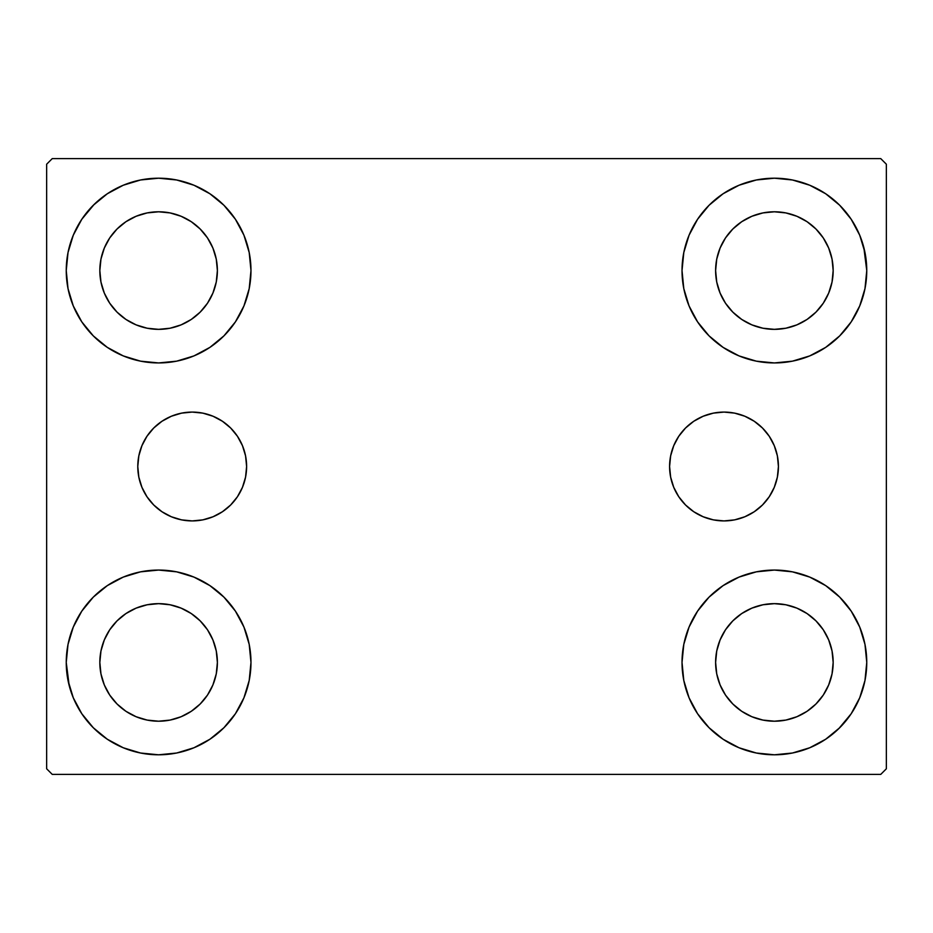 <?xml version="1.0" encoding="UTF-8"?>
<svg xmlns="http://www.w3.org/2000/svg" width="933" height="933" viewBox="0 0 933 933"><rect width="100%" height="100%" fill="white"/><g stroke="black" fill="none" stroke-linecap="round" stroke-linejoin="round"><path stroke-width="1.4" d="M669.591 466.5A54.417 54.417 0 0 1 724.008 412.083A54.417 54.417 0 0 1 778.425 466.5L777.376 477.113L774.273 487.318L769.247 496.729L762.483 504.975L754.237 511.739L744.826 516.765L734.621 519.868L724.008 520.917L713.395 519.868L703.19 516.765L693.779 511.739L685.533 504.975L678.769 496.729L673.743 487.318L670.64 477.113L669.591 466.5L670.64 455.887L673.743 445.682L678.769 436.271L685.533 428.025L693.779 421.261L703.19 416.235L713.395 413.132L724.008 412.083L734.621 413.132L744.826 416.235L754.237 421.261L762.483 428.025L769.247 436.271L774.273 445.682L777.376 455.887L778.425 466.5A54.417 54.417 0 0 1 724.008 520.917A54.417 54.417 0 0 1 669.591 466.5M137.781 466.5A54.417 54.417 0 0 1 192.198 412.083A54.417 54.417 0 0 1 246.615 466.5L245.566 477.113L242.463 487.318L237.437 496.729L230.673 504.975L222.427 511.739L213.016 516.765L202.811 519.868L192.198 520.917L181.585 519.868L171.38 516.765L161.969 511.739L153.723 504.975L146.959 496.729L141.933 487.318L138.83 477.113L137.781 466.5L138.83 455.887L141.933 445.682L146.959 436.271L153.723 428.025L161.969 421.261L171.38 416.235L181.585 413.132L192.198 412.083L202.811 413.132L213.016 416.235L222.427 421.261L230.673 428.025L237.437 436.271L242.463 445.682L245.566 455.887L246.615 466.5A54.417 54.417 0 0 1 192.198 520.917A54.417 54.417 0 0 1 137.781 466.5M69.182 685.568L66.243 662.43A92.367 92.367 0 0 1 158.61 570.063A92.367 92.367 0 0 1 250.977 662.43L249.204 680.449L243.945 697.779L235.408 713.745L223.92 727.74L209.925 739.228L193.959 747.765L176.629 753.024L158.61 754.797L140.591 753.024L123.261 747.765L107.295 739.228L93.3 727.74L81.812 713.745L73.275 697.779L68.016 680.449L66.243 662.43L68.016 644.411L73.275 627.081L81.812 611.115L93.3 597.12L107.295 585.632L123.261 577.095L140.591 571.836L158.61 570.063L176.629 571.836L193.959 577.095L209.925 585.632L223.92 597.12L235.408 611.115L243.945 627.081L249.204 644.411L250.977 662.43A92.367 92.367 0 0 1 158.61 754.797A92.367 92.367 0 0 1 66.243 662.43L68.016 644.411M863.818 247.432L866.757 270.57A92.367 92.367 0 0 1 774.39 362.937A92.367 92.367 0 0 1 682.023 270.57A92.367 92.367 0 0 1 774.39 178.203A92.367 92.367 0 0 1 866.757 270.57L864.984 288.589L859.725 305.919L851.188 321.885L839.7 335.88L825.705 347.368L809.739 355.905L792.409 361.164L774.39 362.937L756.371 361.164L739.041 355.905L723.075 347.368L709.08 335.88L697.592 321.885L689.055 305.919L683.796 288.589L682.023 270.57L683.796 252.551L689.055 235.221L697.592 219.255L709.08 205.26L723.075 193.772L739.041 185.235L756.371 179.976L774.39 178.203L792.409 179.976L809.739 185.235L825.705 193.772L839.7 205.26L851.188 219.255L859.725 235.221L864.984 252.551L866.757 270.57L864.984 288.589M864.984 644.411L866.757 662.43A92.367 92.367 0 0 1 774.39 754.797A92.367 92.367 0 0 1 682.023 662.43A92.367 92.367 0 0 1 774.39 570.063A92.367 92.367 0 0 1 866.757 662.43L864.984 680.449L859.725 697.779L851.188 713.745L839.7 727.74L825.705 739.228L809.739 747.765L792.409 753.024L774.39 754.797L756.371 753.024L739.041 747.765L723.075 739.228L709.08 727.74L697.592 713.745L689.055 697.779L683.796 680.449L682.023 662.43L683.796 644.411L689.055 627.081L697.592 611.115L709.08 597.12L723.075 585.632L739.041 577.095L756.371 571.836L774.39 570.063L792.409 571.836L809.739 577.095L825.705 585.632L839.7 597.12L851.188 611.115L859.725 627.081L864.984 644.411L866.757 662.43L864.984 680.449M68.016 288.589L66.243 270.57A92.367 92.367 0 0 1 158.61 178.203A92.367 92.367 0 0 1 250.977 270.57L249.204 288.589L243.945 305.919L235.408 321.885L223.92 335.88L209.925 347.368L193.959 355.905L176.629 361.164L158.61 362.937L140.591 361.164L123.261 355.905L107.295 347.368L93.3 335.88L81.812 321.885L73.275 305.919L68.016 288.589L66.243 270.57L68.016 252.551L73.275 235.221L81.812 219.255L93.3 205.26L107.295 193.772L123.261 185.235L140.591 179.976L158.61 178.203L176.629 179.976L193.959 185.235L209.925 193.772L223.92 205.26L235.408 219.255L243.945 235.221L249.204 252.551L250.977 270.57A92.367 92.367 0 0 1 158.61 362.937A92.367 92.367 0 0 1 66.243 270.57L68.016 252.551M109.732 303.225L117.045 312.135L109.732 303.225L104.309 293.067L100.962 282.034L99.831 270.57A58.779 58.779 0 0 1 158.61 211.791A58.779 58.779 0 0 1 217.389 270.57A58.779 58.779 0 0 1 158.61 329.349A58.779 58.779 0 0 1 99.831 270.57L100.962 259.106L104.309 248.073L100.962 259.106M725.512 695.085L732.825 703.995L725.512 695.085L720.089 684.927L716.742 673.894L715.611 662.43A58.779 58.779 0 0 1 774.39 603.651A58.779 58.779 0 0 1 833.169 662.43A58.779 58.779 0 0 1 774.39 721.209A58.779 58.779 0 0 1 715.611 662.43L716.742 650.966L720.089 639.933L716.742 650.966M725.512 303.225L732.825 312.135L725.512 303.225L720.089 293.067L716.742 282.034L715.611 270.57A58.779 58.779 0 0 1 774.39 211.791A58.779 58.779 0 0 1 833.169 270.57A58.779 58.779 0 0 1 774.39 329.349A58.779 58.779 0 0 1 715.611 270.57L716.742 259.106L720.089 248.073L716.742 259.106M109.732 695.085L117.045 703.995L109.732 695.085L104.309 684.927L100.962 673.894L99.831 662.43A58.779 58.779 0 0 1 158.61 603.651A58.779 58.779 0 0 1 217.389 662.43A58.779 58.779 0 0 1 158.61 721.209A58.779 58.779 0 0 1 99.831 662.43L100.962 650.966L104.309 639.933L100.962 650.966M880.752 158.61L52.248 158.61L46.65 164.208L46.65 768.792L52.248 774.39L880.752 774.39L886.35 768.792L886.35 164.208L880.752 158.61L52.248 158.61L46.65 164.208L46.65 768.792L52.248 774.39L880.752 774.39L886.35 768.792L886.35 164.208L880.752 158.61M93.3 597.12L107.295 585.632M223.92 727.74L209.925 739.228L197.376 746.272M709.08 205.26L723.075 193.772L735.624 186.728M839.7 335.88L825.705 347.368M825.705 585.632L839.7 597.12M107.295 347.368L93.3 335.88M81.812 219.255L94.268 204.292M209.925 193.772L223.92 205.26M117.045 312.135L125.955 319.448L117.045 312.135M136.113 324.871L147.146 328.218L136.113 324.871L125.955 319.448M191.265 319.448L200.175 312.135L207.488 303.225L200.175 312.135L191.265 319.448L181.107 324.871L170.074 328.218L158.61 329.349L147.146 328.218M212.911 293.067L216.258 282.034L212.911 293.067L207.488 303.225M207.488 237.915L200.175 229.005L191.265 221.692L200.175 229.005L207.488 237.915L212.911 248.073L216.258 259.106L217.389 270.57L216.258 282.034M181.107 216.269L170.074 212.922L181.107 216.269L191.265 221.692M125.955 221.692L117.045 229.005L109.732 237.915L117.045 229.005L125.955 221.692L136.113 216.269L147.146 212.922L158.61 211.791L170.074 212.922M851.188 713.745L838.732 728.708M723.075 739.228L709.08 727.74M732.825 703.995L741.735 711.308L732.825 703.995M751.893 716.731L762.926 720.078L751.893 716.731L741.735 711.308M807.045 711.308L815.955 703.995L823.268 695.085L815.955 703.995L807.045 711.308L796.887 716.731L785.854 720.078L774.39 721.209L762.926 720.078M828.691 684.927L832.038 673.894L828.691 684.927L823.268 695.085M823.268 629.775L815.955 620.865L807.045 613.552L815.955 620.865L823.268 629.775L828.691 639.933L832.038 650.966L833.169 662.43L832.038 673.894M796.887 608.129L785.854 604.782L796.887 608.129L807.045 613.552M741.735 613.552L732.825 620.865L725.512 629.775L732.825 620.865L741.735 613.552L751.893 608.129L762.926 604.782L774.39 603.651L785.854 604.782M851.188 219.255L841.741 207.359M732.825 312.135L741.735 319.448L732.825 312.135M751.893 324.871L762.926 328.218L751.893 324.871L741.735 319.448M807.045 319.448L815.955 312.135L823.268 303.225L815.955 312.135L807.045 319.448L796.887 324.871L785.854 328.218L774.39 329.349L762.926 328.218M828.691 293.067L832.038 282.034L828.691 293.067L823.268 303.225M823.268 237.915L815.955 229.005L807.045 221.692L815.955 229.005L823.268 237.915L828.691 248.073L832.038 259.106L833.169 270.57L832.038 282.034M796.887 216.269L785.854 212.922L796.887 216.269L807.045 221.692M741.735 221.692L732.825 229.005L725.512 237.915L732.825 229.005L741.735 221.692L751.893 216.269L762.926 212.922L774.39 211.791L785.854 212.922M81.812 713.745L91.259 725.641M117.045 703.995L125.955 711.308L117.045 703.995M136.113 716.731L147.146 720.078L136.113 716.731L125.955 711.308M191.265 711.308L200.175 703.995L207.488 695.085L200.175 703.995L191.265 711.308L181.107 716.731L170.074 720.078L158.61 721.209L147.146 720.078M212.911 684.927L216.258 673.894L212.911 684.927L207.488 695.085M207.488 629.775L200.175 620.865L191.265 613.552L200.175 620.865L207.488 629.775L212.911 639.933L216.258 650.966L217.389 662.43L216.258 673.894M181.107 608.129L170.074 604.782L181.107 608.129L191.265 613.552M125.955 613.552L117.045 620.865L109.732 629.775L117.045 620.865L125.955 613.552L136.113 608.129L147.146 604.782L158.61 603.651L170.074 604.782M107.295 193.772L104.799 195.498M93.3 205.26L91.259 207.359M104.309 248.073L109.732 237.915M825.705 739.228L828.201 737.502M839.7 727.74L841.741 725.641M720.089 639.933L725.512 629.775M839.7 205.26L838.732 204.292M689.055 235.221L686.921 240.889M851.188 321.885L852.89 319.238M720.089 248.073L725.512 237.915M81.812 611.115L80.11 613.762M93.3 727.74L94.268 728.708M243.945 697.779L246.079 692.111M104.309 639.933L109.732 629.775M181.585 413.132L192.198 412.083M213.016 416.235L222.427 421.261M202.811 519.868L192.198 520.917M181.585 519.868L179.579 519.424M713.395 519.868L724.008 520.917M734.621 519.868L736.627 519.424M734.621 413.132L724.008 412.083M703.19 416.235L693.779 421.261M678.769 436.271L677.801 437.764"/></g></svg>
